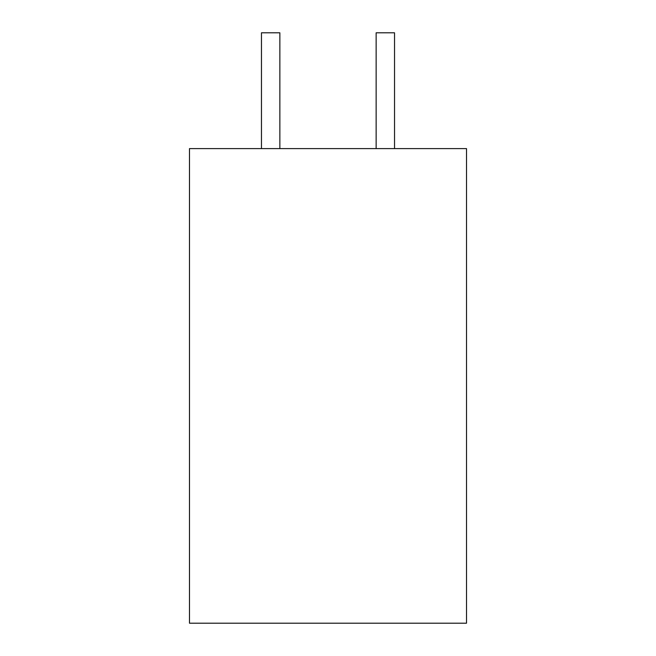 <?xml version="1.0" encoding="UTF-8"?>
<svg xmlns="http://www.w3.org/2000/svg" width="656" height="656" viewBox="0 0 656 656"><rect width="100%" height="100%" fill="white"/><g stroke="black" fill="none" stroke-linecap="round" stroke-linejoin="round"><path stroke-width="0.98" d="M189.486 148.609L189.486 623.2L466.514 623.2L466.514 148.609L189.486 148.609M279.858 32.8L279.858 148.609L279.858 32.8L261.465 32.8L261.465 148.609L261.465 32.8L279.858 32.8M394.535 32.8L394.535 148.609L394.535 32.8L376.142 32.8L376.142 148.609L376.142 32.8L394.535 32.8"/></g></svg>
